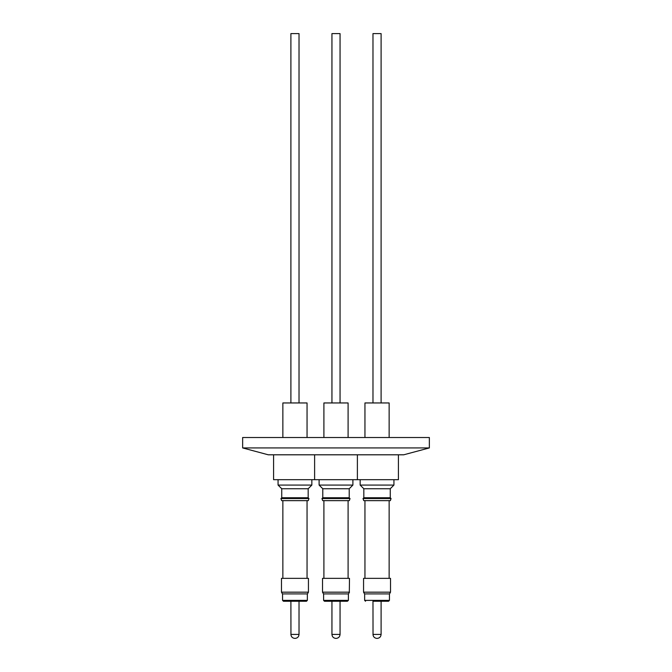<?xml version="1.0" encoding="UTF-8"?>
<svg xmlns="http://www.w3.org/2000/svg" width="672" height="672" viewBox="0 0 672 672"><rect width="100%" height="100%" fill="white"/><g stroke="black" fill="none" stroke-linecap="round" stroke-linejoin="round"><path stroke-width="1.01" d="M340.057 402.956L340.057 33.6L331.943 33.6L331.943 402.956L331.943 33.6M348.096 437.522L348.096 402.956L323.904 402.956L323.904 437.522L323.904 402.956M273.58 454.801L273.58 479.682L398.42 479.682L398.42 454.801M352.892 485.075L349.222 488.746L322.778 488.746L319.108 485.075L319.108 479.682L319.108 485.075L352.892 485.075L352.892 479.682M349.062 497.75L350.028 498.557L321.972 498.557L322.778 497.75L349.062 497.75M322.686 500.64L321.972 498.557L322.686 500.64L349.314 500.64L350.028 498.557M349.314 592.175L349.482 578.348L322.518 578.348L322.518 592.175L349.314 592.175M323.518 593.905L322.518 592.175L323.518 593.905L348.482 593.905L349.482 592.175M347.399 601.247L348.398 600.382L323.602 600.382L324.467 601.247L347.399 601.247M335.983 638.4L335.916 638.4C333.497 638.165 332.178 636.838 331.943 634.427L340.057 634.427C339.822 636.838 338.503 638.165 336.084 638.4C338.503 638.165 339.822 636.838 340.057 634.427L340.057 601.247M299.023 402.956L299.023 33.6L290.9 33.6L290.9 402.956M307.054 437.522L307.054 402.956L282.862 402.956L282.862 437.522M311.85 485.075L308.179 488.746L281.744 488.746L278.065 485.075L311.85 485.075L311.85 479.682M292.916 497.75L308.179 497.75L308.986 498.557L280.938 498.557L281.744 497.75L292.916 497.75M280.938 498.557L281.644 500.64L308.272 500.64L308.986 498.557M292.883 592.175L308.44 592.175L308.44 578.348L281.484 578.348L281.484 592.175L292.883 592.175M281.484 592.175L282.475 593.905L307.44 593.905L308.44 592.175M293.177 601.247L306.491 601.247L307.356 600.382L282.559 600.382L283.424 601.247L293.177 601.247M294.874 638.4L294.874 638.4C292.463 638.165 291.136 636.838 290.9 634.427L299.023 634.427C298.788 636.838 297.461 638.165 295.05 638.4M381.1 402.956L381.1 33.6L372.977 33.6L372.977 402.956M389.138 437.522L389.138 402.956L364.946 402.956L364.946 437.522M360.15 479.682L360.15 485.075L393.935 485.075L390.256 488.746L390.256 497.75L391.062 498.557L363.014 498.557L363.728 500.64L390.356 500.64L391.062 498.557M360.15 485.075L363.821 488.746L390.256 488.746M363.821 488.746L363.821 497.75L390.256 497.75M390.516 578.348L363.56 578.348L363.56 592.175L390.516 592.175L390.516 578.348M363.56 592.175L364.56 593.905L389.525 593.905L390.516 592.175M373.027 601.247L388.576 601.247L389.441 600.382L364.644 600.382L365.509 601.247M377.126 638.4L377.126 638.4C379.537 638.165 380.864 636.838 381.1 634.427L372.977 634.427C373.212 636.838 374.539 638.165 376.95 638.4M268.271 454.801L403.729 454.801L429.358 447.93L242.642 447.93L268.271 454.801M429.358 447.93L429.358 437.522L242.642 437.522L242.642 447.93M373.027 634.427L372.977 601.247L381.049 601.247M290.951 634.427L290.9 601.247L283.424 601.247M357.386 479.682L357.386 454.801M349.222 488.746L349.222 497.75M348.096 578.348L348.096 500.64M348.398 593.905L348.398 600.382M308.179 488.746L308.179 497.75M282.862 578.348L282.862 500.64M282.559 593.905L282.559 600.382M322.778 497.75L322.778 488.746L322.778 497.75L321.972 498.557M323.904 578.348L323.904 500.64L323.904 578.348M323.602 600.382L323.602 593.905L323.602 600.382L324.467 601.247M331.943 634.427L331.943 601.247L331.943 634.427C332.178 636.838 333.497 638.165 335.916 638.4M389.138 578.348L389.138 500.64M389.441 593.905L389.441 600.382M381.1 601.247L381.1 634.427M364.644 593.905L364.644 600.382M364.946 578.348L364.946 500.64M363.821 497.75L363.014 498.557M393.935 479.682L393.935 485.075M299.023 601.247L299.023 634.427M307.356 593.905L307.356 600.382M307.054 578.348L307.054 500.64M281.744 488.746L281.744 497.75M278.065 479.682L278.065 485.075M322.518 592.175L322.518 578.348M322.778 488.746L319.108 485.075M314.614 479.682L314.614 454.801"/></g></svg>
